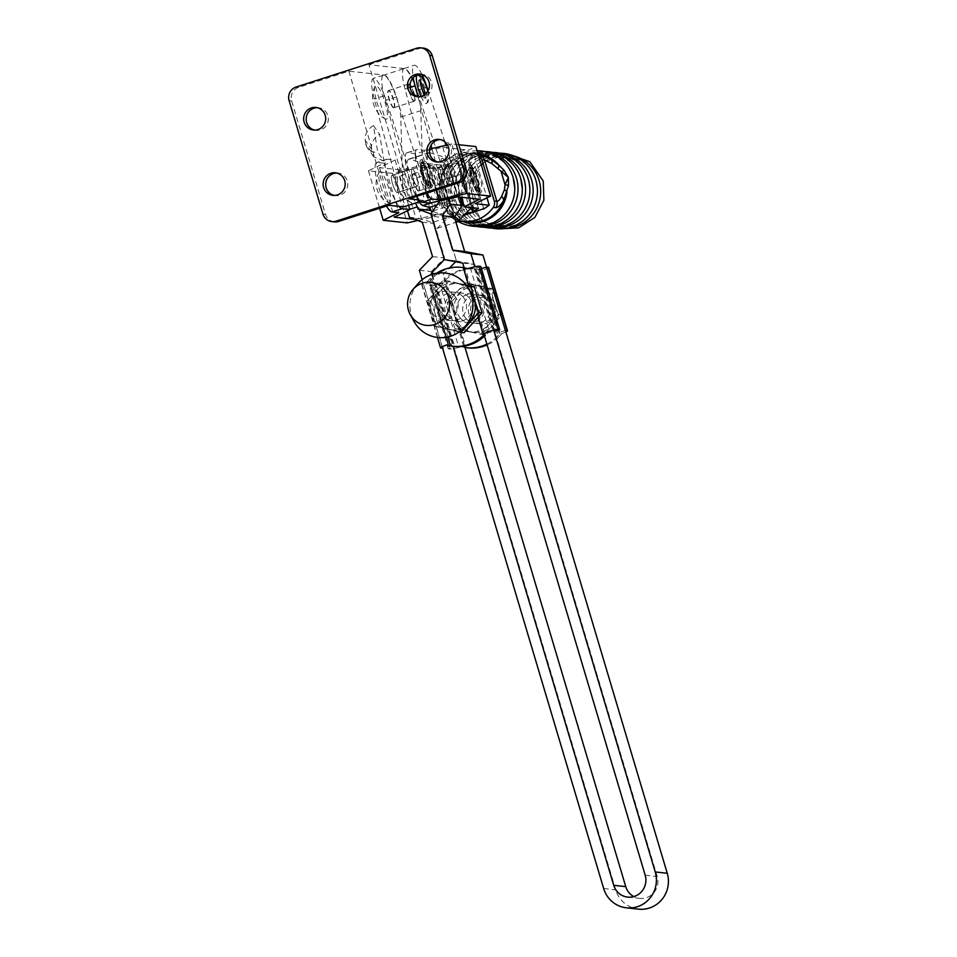 <?xml version="1.0" encoding="UTF-8"?>
<svg xmlns="http://www.w3.org/2000/svg" width="957" height="957" viewBox="0 0 957 957"><rect width="100%" height="100%" fill="white"/><g stroke="black" fill="none" stroke-linecap="round" stroke-linejoin="round"><path stroke-width="0.72" stroke-dasharray="4.79 3.59" d="M393.626 107.794A9.008 1.986 72.2 0 0 393.817 107.782A9.008 1.986 72.2 0 0 393.076 99.014A9.008 1.986 72.2 0 0 388.494 90.604A9.008 1.986 72.2 0 0 388.303 90.628A9.008 1.986 72.2 0 0 389.044 99.384A9.008 1.986 72.2 0 0 393.626 107.794M409.249 83.929A9.008 1.986 -107.8 0 1 413.831 92.339A9.008 1.986 -107.8 0 1 414.572 101.107A9.008 1.986 -107.8 0 1 414.369 101.119A9.008 1.986 -107.8 0 1 409.787 92.709A9.008 1.986 -107.8 0 1 409.046 83.953A9.008 1.986 -107.8 0 1 409.249 83.929M418.424 191.017A9.008 1.986 72.2 0 0 418.628 190.993A9.008 1.986 72.2 0 0 417.886 182.225A9.008 1.986 72.2 0 0 413.304 173.815A9.008 1.986 72.2 0 0 413.101 173.839A9.008 1.986 72.2 0 0 413.843 182.608A9.008 1.986 72.2 0 0 418.424 191.017M434.059 167.14A9.008 1.986 -107.8 0 1 438.641 175.55A9.008 1.986 -107.8 0 1 439.383 184.318A9.008 1.986 -107.8 0 1 439.179 184.342A9.008 1.986 -107.8 0 1 434.598 175.932A9.008 1.986 -107.8 0 1 433.856 167.164A9.008 1.986 -107.8 0 1 434.059 167.14M449.228 181.124A9.032 1.986 72.2 0 0 449.371 181.124A9.032 1.986 72.2 0 0 448.725 172.439A9.032 1.986 72.2 0 0 444.096 163.886A9.032 1.986 72.2 0 0 443.845 163.934A9.032 1.986 72.2 0 0 444.67 172.81A9.032 1.986 72.2 0 0 449.228 181.124M442.409 158.264A14.941 3.29 -107.8 0 1 449.946 172.009A14.941 3.29 -107.8 0 1 451.321 186.699A14.941 3.29 -107.8 0 1 450.914 186.759A14.941 3.29 -107.8 0 1 443.258 172.619A14.941 3.29 -107.8 0 1 442.17 158.264A14.941 3.29 -107.8 0 1 442.409 158.264M410.027 186.101A17.657 3.888 -107.8 0 1 410.242 202.286A17.657 3.888 -107.8 0 1 401.617 185.191A17.657 3.888 -107.8 0 1 399.703 169.556A17.657 3.888 -107.8 0 1 410.027 186.101M425.087 94.384A9.032 1.986 -107.8 0 1 424.573 97.901A9.032 1.986 -107.8 0 1 424.418 97.913A9.032 1.986 -107.8 0 1 419.872 89.599A9.032 1.986 -107.8 0 1 419.034 80.711A9.032 1.986 -107.8 0 1 419.286 80.675A9.032 1.986 -107.8 0 1 420.075 81.166M421.032 96.382A14.941 3.29 72.2 0 0 426.104 103.547A14.941 3.29 72.2 0 0 426.511 103.476A14.941 3.29 72.2 0 0 425.135 88.786A14.941 3.29 72.2 0 0 417.611 75.041M376.807 101.98A17.657 3.888 72.2 0 0 385.432 119.075A17.657 3.888 72.2 0 0 385.216 102.889A17.657 3.888 72.2 0 0 374.905 86.345A17.657 3.888 72.2 0 0 376.807 101.98M429.274 207.382A45.96 10.108 72.2 0 0 422.001 176.076L396.186 97.028A25.229 5.551 72.2 0 0 383.877 75.136A25.229 5.551 72.2 0 0 383.326 75.184A25.229 5.551 72.2 0 0 384.247 95.724L405.409 174.27A45.96 10.108 72.2 0 0 415.553 203.04M407.491 210.731L407.299 210.097A45.96 10.108 -107.8 0 1 395.373 177.5L374.211 98.954A25.229 5.551 -107.8 0 1 373.29 78.414A25.229 5.551 -107.8 0 1 373.84 78.366A25.229 5.551 -107.8 0 1 386.138 100.258L411.953 179.306A45.96 10.108 -107.8 0 1 419.322 211.401L421.463 218.627L434.311 223.543L444.562 257.923L431.392 271.585L615.698 889.854A27.753 26.952 -83.8 0 0 638.475 909.15M460.03 197.082A45.96 10.108 72.2 0 0 452.793 166.159L445.974 145.285M444.838 141.815L428.15 90.7M421.977 74.586A25.229 5.551 72.2 0 0 414.13 65.279A25.229 5.551 72.2 0 0 413.221 77.673M417.934 96.561L431.045 145.201M431.93 148.491L436.201 164.365A45.96 10.108 72.2 0 0 448.139 196.963L448.689 198.841M438.39 201.185L438.091 200.192A45.96 10.108 -107.8 0 1 426.164 167.595L405.002 89.049A25.229 5.551 -107.8 0 1 404.081 68.509A25.229 5.551 -107.8 0 1 416.941 90.341L442.756 169.401A45.96 10.108 -107.8 0 1 450.113 201.496L450.759 203.662L442.84 215.253L430.817 213.937L442.84 215.253L432.6 211.33M438.737 202.346L450.759 203.662M455.616 261.751L456.441 260.89L444.431 259.586L456.441 260.89L474.744 264.431L657.208 876.492A16.939 16.448 96.2 0 1 633.761 896.565M434.705 273.618L443.27 274.551L449.658 267.924M431.631 274.503L453.032 346.278M464.6 346.087L443.27 274.551M409.452 217.323L421.463 218.627M422.288 222.227L434.311 223.543M432.54 256.62L444.562 257.923M419.369 270.281L431.392 271.585M442.158 346.745L422.181 279.707M409.787 209.296L407.299 210.097M429.358 208.171L419.322 211.401M484.493 336.134L464.097 267.709M493.752 330.273L474.828 266.8M438.091 200.192L448.139 196.963M442.84 215.253L456.441 260.89L442.84 215.253M450.113 201.496L460.15 198.266M486.527 267.039L505.452 330.512M462.721 263.115L474.744 264.431M492.436 299.972A14.295 13.877 -83.8 0 0 469.839 303.297A14.295 13.877 -83.8 0 0 480.665 323.897A14.295 13.877 -83.8 0 0 492.436 299.972M466.322 318.801A14.295 13.877 96.2 0 1 478.105 294.864A14.295 13.877 96.2 0 1 488.931 315.463A14.295 13.877 96.2 0 1 466.322 318.801M473.691 318.226A12.489 12.13 96.2 0 1 474.445 300.582A12.489 12.13 96.2 0 1 491.575 301.24A12.489 12.13 96.2 0 1 490.833 318.884A12.489 12.13 96.2 0 1 473.691 318.226M460.389 318.155A14.295 13.877 96.2 0 1 472.16 294.218A14.295 13.877 96.2 0 1 482.998 314.817A14.295 13.877 96.2 0 1 460.389 318.155M468.834 297.4A14.295 13.877 -83.8 0 0 446.225 300.737A14.295 13.877 -83.8 0 0 457.051 321.337A14.295 13.877 -83.8 0 0 468.834 297.4M462.889 296.754A14.295 13.877 -83.8 0 0 440.28 300.091A14.295 13.877 -83.8 0 0 451.118 320.691A14.295 13.877 -83.8 0 0 462.889 296.754M454.491 295.845A14.295 13.877 -83.8 0 0 431.882 299.17A14.295 13.877 -83.8 0 0 442.72 319.77A14.295 13.877 -83.8 0 0 454.491 295.845M418.101 283.607A32.442 31.497 -83.8 0 0 413.998 321.385M467.662 268.63L465.162 267.876L485.283 335.369L488.572 332.318L493.31 331.959L499.733 329.89M467.889 347.893A39.799 38.639 96.2 0 1 465.844 347.618L461.477 346.649A12.979 1.232 -16.6 0 1 450.077 349.054L431.152 285.569A12.979 1.232 163.4 0 0 442.553 283.176L445.663 279.923A39.799 38.639 96.2 0 1 476.562 269.049A39.799 38.639 96.2 0 1 478.608 269.324L482.699 270.257A12.979 1.232 163.4 0 0 488.572 267.386M486.862 344.101A39.799 38.639 -83.8 0 0 497.305 336.673L477.184 269.18A39.799 38.639 -83.8 0 0 474.911 268.869A39.799 38.639 -83.8 0 0 443.857 279.911L463.978 347.403A39.799 38.639 -83.8 0 0 465.042 347.57M463.978 347.403L461.477 346.649M493.968 289.122L481.67 286.215A23.435 22.753 96.2 0 1 498.322 302.077L493.968 289.122L490.678 288.763L494.027 301.611A23.435 22.753 -83.8 0 0 484.386 288.703L493.094 317.915A23.435 22.753 96.2 0 1 488.919 324.471L498.37 314.566L501.659 314.925L493.214 324.937A23.435 22.753 96.2 0 1 471.454 331.935L483.752 334.83L493.214 324.937A23.435 22.753 96.2 0 0 498.322 302.077L501.659 314.925M498.37 314.566L494.027 301.611A23.435 22.753 96.2 0 1 493.094 317.915L498.788 337.02A39.799 38.639 96.2 0 1 487.113 344.927M490.678 288.763L465.066 282.853L447.158 302.759L454.85 328.562L471.454 331.935A23.435 22.753 96.2 0 1 454.802 316.073L458.152 328.921M454.85 328.562L483.752 334.83M480.462 334.472L488.919 324.471A23.435 22.753 -83.8 0 1 467.16 331.469A23.435 22.753 96.2 0 1 460.15 328.514L451.441 299.302A23.435 22.753 -83.8 0 0 450.508 315.607A23.435 22.753 -83.8 0 0 460.15 328.514L465.844 347.618M481.67 286.215L468.368 283.212L450.46 303.118L454.802 316.073A23.435 22.753 96.2 0 1 459.91 293.225A23.435 22.753 96.2 0 1 481.67 286.215M465.066 282.853L468.368 283.212M447.158 302.759L450.46 303.118M478.608 269.324L484.386 288.703A23.435 22.753 -83.8 0 0 477.376 285.748A23.435 22.753 -83.8 0 0 455.616 292.758A23.435 22.753 -83.8 0 0 451.441 299.302L445.663 279.923M498.788 337.02L501.612 333.742L499.626 333.514L497.305 336.673M505.894 332.007A12.979 1.232 -16.6 0 1 501.612 333.742M442.553 283.176L440.555 282.961L443.857 279.911M477.184 269.18L482.699 270.257M440.555 282.961L439.622 283.093L458.547 346.578L459.48 346.434M499.626 333.514L480.701 270.041M458.547 346.578L454.754 346.793L448.331 348.862L450.077 349.054M431.152 285.569L429.406 285.377L435.83 283.32L439.622 283.093M448.331 348.862L429.406 285.377M505.368 330.512L498.932 332.569L499.805 333.299M480.881 269.826L480.019 269.096L481.467 268.63M435.83 283.32L454.754 346.793M498.932 332.569L480.019 269.096M478.165 317.557L469.062 287.04A23.435 22.753 96.2 0 1 478.703 299.948A23.435 22.753 96.2 0 1 477.77 316.253A23.435 22.753 96.2 0 1 473.595 322.796A23.435 22.753 96.2 0 1 451.848 329.806A23.435 22.753 96.2 0 1 444.838 326.851A23.435 22.753 96.2 0 1 435.196 313.944L438.545 326.792L464.145 332.701M454.216 346.41A39.799 38.639 96.2 0 1 451.955 346.099L431.834 278.607A39.799 38.639 96.2 0 1 462.901 267.565M446.44 345.022L451.955 346.099M436.631 273.235A39.799 38.639 -83.8 0 0 430.351 278.26L427.516 281.537A12.979 1.232 163.4 0 0 421.63 284.408A12.979 1.232 163.4 0 0 422.025 284.576L423.772 284.767L442.696 348.252L449.12 346.183L448.259 345.453L429.514 281.753L427.516 281.537M430.351 278.26L436.129 297.639A23.435 22.753 96.2 0 1 440.304 291.084L430.853 300.988L435.196 313.944A23.435 22.753 96.2 0 1 436.129 297.639L447.852 336.96M431.834 278.607L429.514 281.753M469.648 268.845L470.593 268.702L489.517 332.187M480.809 266.417L474.385 268.486L470.593 268.702M448.247 345.429L429.322 281.956L430.195 282.698L423.772 284.767M474.385 268.486L493.31 331.959M449.12 346.183L430.195 282.698M466.191 285.042L448.761 281.083L440.304 291.084A23.435 22.753 96.2 0 1 462.064 284.085A23.435 22.753 96.2 0 1 469.062 287.04L468.643 285.629M466.633 285.641L445.46 280.724L427.552 300.63L430.901 313.477A23.435 22.753 -83.8 0 0 447.553 329.34L459.145 331.959M469.791 290.952A23.435 22.753 -83.8 0 0 457.769 283.619A23.435 22.753 -83.8 0 0 436.009 290.617A23.435 22.753 -83.8 0 0 430.901 313.477L435.244 326.433L447.553 329.34A23.435 22.753 -83.8 0 0 466.059 325.32M427.552 300.63L430.853 300.988M435.244 326.433L438.545 326.792M445.46 280.724L448.761 281.083M535.872 180.287A36.761 35.696 -83.8 0 0 491.276 156.206A36.761 35.696 -83.8 0 0 467.59 202.262A36.761 35.696 -83.8 0 0 502.832 227.993A36.761 35.696 -83.8 0 0 536.446 199.618C530.202 218.722 517.881 227.91 499.482 227.18C483.763 223.615 474.217 215.409 470.844 202.561A36.761 35.696 -83.8 0 0 505.882 228.364M506.205 155.13A36.761 35.696 -83.8 0 0 462.721 182.464C468.966 163.36 481.287 154.173 499.686 154.902C515.368 158.431 524.914 166.638 528.324 179.521A36.761 35.696 -83.8 0 0 483.716 155.381A36.761 35.696 -83.8 0 0 460.042 201.437A36.761 35.696 -83.8 0 0 495.271 227.18A36.761 35.696 -83.8 0 0 528.898 198.805C522.654 217.909 510.332 227.084 491.922 226.354C476.203 222.79 466.669 214.583 463.296 201.748L461.741 191.496A36.761 35.696 -83.8 0 0 463.308 201.795A36.761 35.696 -83.8 0 0 498.334 227.539M520.764 178.648A36.761 35.696 -83.8 0 0 476.167 154.567A36.761 35.696 -83.8 0 0 452.482 200.611A36.761 35.696 -83.8 0 0 487.723 226.354A36.761 35.696 -83.8 0 0 521.338 197.979C515.093 217.083 502.772 226.271 484.374 225.529C468.655 221.976 459.109 213.77 455.735 200.922L454.18 190.682A36.761 35.696 -83.8 0 0 455.747 200.97A36.761 35.696 -83.8 0 0 490.774 226.713M513.203 177.823A36.761 35.696 -83.8 0 0 468.607 153.742A36.761 35.696 -83.8 0 0 444.921 199.798A36.761 35.696 -83.8 0 0 480.163 225.541A36.761 35.696 -83.8 0 0 513.789 197.154C507.545 216.258 495.212 225.445 476.813 224.716C461.095 221.151 451.56 212.944 448.187 200.109A36.761 35.696 -83.8 0 0 483.225 225.9M441.225 180.706A9.008 1.986 -107.8 0 1 445.806 189.115A9.008 1.986 -107.8 0 1 446.548 197.884A9.008 1.986 -107.8 0 1 446.345 197.896A9.008 1.986 -107.8 0 1 441.763 189.486A9.008 1.986 -107.8 0 1 441.021 180.717A9.008 1.986 -107.8 0 1 441.225 180.706A9.008 1.986 -107.8 0 1 445.806 189.115A9.008 1.986 -107.8 0 1 446.548 197.884A9.008 1.986 -107.8 0 1 446.345 197.896A9.008 1.986 -107.8 0 1 441.763 189.486A9.008 1.986 -107.8 0 1 441.021 180.717A9.008 1.986 -107.8 0 1 441.225 180.706M461.31 174.246A9.008 1.986 -107.8 0 1 465.892 182.655A9.008 1.986 -107.8 0 1 466.633 191.412A9.008 1.986 -107.8 0 1 466.43 191.436A9.008 1.986 -107.8 0 1 461.848 183.026A9.008 1.986 -107.8 0 1 461.107 174.258A9.008 1.986 -107.8 0 1 461.31 174.246A9.008 1.986 72.2 0 0 461.107 174.258A9.008 1.986 72.2 0 0 461.848 183.026A9.008 1.986 72.2 0 0 466.43 191.436A9.008 1.986 72.2 0 0 466.633 191.412A9.008 1.986 72.2 0 0 465.892 182.655A9.008 1.986 72.2 0 0 461.31 174.246M392.119 175.37A9.008 1.986 -107.8 0 1 396.7 183.78A9.008 1.986 -107.8 0 1 397.442 192.536A9.008 1.986 -107.8 0 1 397.239 192.56A9.008 1.986 -107.8 0 1 392.657 184.151A9.008 1.986 -107.8 0 1 391.915 175.382A9.008 1.986 -107.8 0 1 392.119 175.37A9.008 1.986 -107.8 0 1 396.7 183.78A9.008 1.986 -107.8 0 1 397.442 192.536A9.008 1.986 -107.8 0 1 397.239 192.56A9.008 1.986 -107.8 0 1 392.657 184.151A9.008 1.986 -107.8 0 1 391.915 175.382A9.008 1.986 -107.8 0 1 392.119 175.37M412.204 168.91A9.008 1.986 -107.8 0 1 416.785 177.32A9.008 1.986 -107.8 0 1 417.527 186.077A9.008 1.986 -107.8 0 1 417.324 186.101A9.008 1.986 -107.8 0 1 412.742 177.691A9.008 1.986 -107.8 0 1 412 168.922A9.008 1.986 -107.8 0 1 412.204 168.91A9.008 1.986 -107.8 0 1 416.785 177.32A9.008 1.986 -107.8 0 1 417.527 186.077A9.008 1.986 -107.8 0 1 417.324 186.101A9.008 1.986 -107.8 0 1 412.742 177.691A9.008 1.986 -107.8 0 1 412 168.922A9.008 1.986 -107.8 0 1 412.204 168.91M380.778 186.771A16.221 3.565 72.2 0 0 388.877 202.561A16.221 3.565 72.2 0 0 388.506 187.62A16.221 3.565 72.2 0 0 379.116 172.236A16.221 3.565 72.2 0 0 380.778 186.771M478.165 191.424A12.62 2.775 -107.8 0 1 471.753 179.653A12.62 2.775 -107.8 0 1 470.712 167.379A12.62 2.775 -107.8 0 1 471 167.355A12.62 2.775 -107.8 0 1 477.411 179.126A12.62 2.775 -107.8 0 1 478.44 191.4A12.62 2.775 -107.8 0 1 478.165 191.424M472.016 170.801A9.008 1.986 -107.8 0 1 476.598 179.21A9.008 1.986 -107.8 0 1 477.34 187.967A9.008 1.986 -107.8 0 1 477.148 187.991A9.008 1.986 -107.8 0 1 472.567 179.581A9.008 1.986 -107.8 0 1 471.825 170.813A9.008 1.986 -107.8 0 1 472.016 170.801M470.33 165.118A14.953 3.29 -107.8 0 1 477.938 179.079A14.953 3.29 -107.8 0 1 479.158 193.637A14.953 3.29 -107.8 0 1 478.835 193.661A14.953 3.29 -107.8 0 1 471.227 179.701A14.953 3.29 -107.8 0 1 469.995 165.154A14.953 3.29 -107.8 0 1 470.33 165.118M470.688 168.779A11.352 2.5 -107.8 0 1 476.454 179.378A11.352 2.5 -107.8 0 1 477.387 190.419A11.352 2.5 -107.8 0 1 477.136 190.443A11.352 2.5 -107.8 0 1 471.37 179.844A11.352 2.5 -107.8 0 1 470.437 168.803A11.352 2.5 -107.8 0 1 470.688 168.779M437.612 192.955A16.221 3.565 -107.8 0 1 437.983 207.896A16.221 3.565 -107.8 0 1 429.884 192.106A16.221 3.565 -107.8 0 1 428.222 177.571A16.221 3.565 -107.8 0 1 437.612 192.955M398.973 206.389A25.959 5.706 -107.8 0 1 388.494 183.289A25.959 5.706 -107.8 0 1 386.736 159.257A25.959 5.706 -107.8 0 1 387.298 159.209L395.109 160.058L379.522 167.654L401.557 170.047L429.155 163.755L443.605 165.322L458.977 162.678L469.026 159.448L483.441 208.925M463.762 215.397L448.941 165.908L434.263 168.635L420.099 167.092L392.502 173.384L368.457 170.777L384.044 163.169L377.261 162.439A25.959 5.706 72.2 0 0 376.687 162.487A25.959 5.706 72.2 0 0 378.458 186.519A25.959 5.706 72.2 0 0 386.496 206.042M499.877 153.192A37.849 37.849 0 0 0 462.721 182.464L462.721 182.464A36.761 35.696 -83.8 0 0 461.741 191.496A37.849 37.849 0 0 0 486.635 226.606M498.645 154.304A36.761 35.696 -83.8 0 0 455.173 181.639L455.173 181.639A36.761 35.696 -83.8 0 0 454.18 190.682A37.849 37.849 0 0 0 479.086 225.78M491.097 153.479A36.761 35.696 -83.8 0 0 447.613 180.825L447.613 180.825A36.761 35.696 -83.8 0 0 446.632 189.857L446.632 189.857A36.761 35.696 -83.8 0 0 448.199 200.145L446.632 189.857A37.849 37.849 0 0 0 470.306 224.5M455.077 219.703L457.649 219.978C458.858 220.277 457.709 219.177 454.18 216.665L447.673 210.971L443.916 206.341L440.639 199.212L439.335 190.957L439.789 184.51L441.895 175.454C443.211 170.585 443.27 168.001 442.062 167.714L439.49 167.439A7.213 6.998 -83.8 0 0 438.45 173.803L450.759 215.062A7.213 6.998 -83.8 0 0 455.077 219.703A34.249 33.244 -83.8 0 0 458.403 220.72M477.962 153.682A34.823 33.806 -83.8 0 0 439.789 184.51A7.213 3.637 -168.3 0 0 441.117 186.579L440.639 199.212L451.548 212.358C453.714 214.571 454.312 215.564 453.331 215.349L450.759 215.062M428.03 185.108A11.352 2.5 72.2 0 0 428.281 185.084A11.352 2.5 72.2 0 0 427.348 174.03A11.352 2.5 72.2 0 0 421.582 163.444A11.352 2.5 72.2 0 0 421.331 163.468A11.352 2.5 72.2 0 0 422.264 174.509A11.352 2.5 72.2 0 0 428.03 185.108M429.059 186.089A12.62 2.775 -107.8 0 1 422.647 174.318A12.62 2.775 -107.8 0 1 421.606 162.044A12.62 2.775 -107.8 0 1 421.893 162.02A12.62 2.775 -107.8 0 1 428.305 173.791A12.62 2.775 -107.8 0 1 429.334 186.065A12.62 2.775 -107.8 0 1 429.059 186.089M422.91 165.453A9.008 1.986 -107.8 0 1 427.492 173.863A9.008 1.986 -107.8 0 1 428.234 182.631A9.008 1.986 -107.8 0 1 428.042 182.655A9.008 1.986 -107.8 0 1 423.461 174.246A9.008 1.986 -107.8 0 1 422.719 165.477A9.008 1.986 -107.8 0 1 422.91 165.453M421.224 159.783A14.953 3.29 -107.8 0 1 428.832 173.743A14.953 3.29 -107.8 0 1 430.052 188.302A14.953 3.29 -107.8 0 1 429.729 188.326A14.953 3.29 -107.8 0 1 422.121 174.365A14.953 3.29 -107.8 0 1 420.889 159.819A14.953 3.29 -107.8 0 1 421.224 159.783M483.716 208.746L469.026 159.448M473.739 212.191L458.977 162.678L473.739 212.191M478.524 155.548A7.213 6.998 -83.8 0 0 477.651 155.154A34.249 33.244 -83.8 0 0 470.066 153.383A34.249 33.244 -83.8 0 0 439.49 167.439M448.941 165.908L458.977 162.678L457.948 162.558L471.43 207.789L457.948 162.558L463.69 158.862L478.452 208.375M451.548 212.358A7.213 5.945 132.3 0 0 453.235 215.983L452.326 215.217C457.267 219.141 462.829 221.462 469.014 222.168A34.249 33.244 -83.8 0 1 454.18 216.665A7.213 5.945 132.3 0 1 453.235 215.983L455.52 217.957L453.331 215.349A7.213 6.998 -83.8 0 0 457.649 219.978M447.505 207.992A7.213 4.606 131.3 0 0 447.673 210.971A34.823 33.806 -83.8 0 0 463.595 221.581M438.45 173.803L441.033 174.078C441.99 174.246 442.266 176.148 441.847 179.82L441.117 186.579M453.331 215.349L441.033 174.078L453.809 215.098M441.847 179.82A7.213 5.18 -171.8 0 1 441.249 177.093L441.249 177.093A7.213 5.18 -171.8 0 1 441.895 175.454A34.249 33.244 -83.8 0 1 476.419 154.077C458.271 153.539 446.333 162.283 440.603 180.299L441.823 174.892M443.916 206.341A7.213 2.584 148.6 0 1 444.897 204.068L441.177 191.615A7.213 1.304 177.4 0 1 439.335 190.957M463.702 215.421L449.024 218.148L434.861 216.605L417.766 220.505M414.919 219.416L443.916 213.267L458.367 214.846L465.76 213.423M395.109 160.058L408.591 205.288M448.594 165.872L463.355 215.385M384.044 163.169L398.806 212.693M379.522 167.654L394.284 217.167M401.557 170.047L416.319 219.56M429.155 163.755L443.916 213.267M443.605 165.322L458.367 214.846M434.263 168.635L449.024 218.148M420.099 167.092L434.861 216.605M392.502 173.384L407.263 222.897M368.457 170.777L379.63 208.243M416.63 196.341A25.959 5.706 72.2 0 1 406.725 169.76A25.959 5.706 72.2 0 1 406.821 152.797A25.959 5.706 72.2 0 1 407.383 152.749L415.194 153.587L442.792 147.294L464.815 149.687L479.577 199.212M464.815 149.687L449.24 157.295L461.13 197.202M442.792 147.294L457.554 196.819M415.194 153.587L429.956 203.111M426.666 193.111A25.959 5.706 -107.8 0 1 416.774 166.53A25.959 5.706 -107.8 0 1 416.857 149.567A25.959 5.706 -107.8 0 1 417.431 149.507L424.202 150.249L436.081 190.084M458.81 144.722L451.812 143.957L462.745 180.634M451.812 143.957L447.469 144.95M429.657 149.005L424.202 150.249M468.679 159.4L474.433 155.704L460.269 154.173L475.031 203.685M460.269 154.173L475.844 146.565M474.433 155.704L486.993 197.848M449.24 157.295L463.69 158.862M418.759 190.91A9.008 1.986 -107.8 0 1 414.178 182.5A9.008 1.986 -107.8 0 1 413.436 173.731A9.008 1.986 -107.8 0 1 413.639 173.707A9.008 1.986 -107.8 0 1 418.221 182.117A9.008 1.986 -107.8 0 1 418.963 190.886A9.008 1.986 -107.8 0 1 418.759 190.91M433.724 167.248A9.008 1.986 72.2 0 0 433.521 167.272A9.008 1.986 72.2 0 0 434.263 176.04A9.008 1.986 72.2 0 0 438.844 184.45A9.008 1.986 72.2 0 0 439.048 184.426A9.008 1.986 72.2 0 0 438.306 175.657A9.008 1.986 72.2 0 0 433.724 167.248M419.154 201.891A24.332 5.347 -107.8 0 1 409.022 176.602A24.332 5.347 -107.8 0 1 408.747 159.149A24.332 5.347 -107.8 0 1 409.584 159.161L437.54 167.487A24.332 5.347 -107.8 0 1 449.383 189.438A24.332 5.347 -107.8 0 1 452.123 213.471L437.217 228.28A5.407 1.184 -107.8 0 1 437.11 228.352A5.407 1.184 -107.8 0 1 436.918 228.34A5.407 1.184 -107.8 0 1 433.868 222L431.284 211.521A3.601 0.79 72.2 0 0 431.069 210.743M454.396 217.072A5.407 1.184 -107.8 0 1 453.953 215.528L451.369 205.049A3.601 0.79 72.2 0 0 449.443 200.946L442.995 199.02A24.332 5.347 -107.8 0 1 442.9 198.996A24.332 5.347 -107.8 0 1 430.65 175.753A24.332 5.347 -107.8 0 1 428.832 152.689A24.332 5.347 -107.8 0 1 429.669 152.701L457.625 161.027A24.332 5.347 -107.8 0 1 469.468 182.978A24.332 5.347 -107.8 0 1 472.208 207.011L471.574 207.633M431.128 202.836L442.995 199.02M432.815 211.03L451.369 205.049M436.954 204.965L449.443 200.946M431.284 211.521L432.265 211.198M393.961 107.686A9.008 1.986 -107.8 0 1 389.379 99.277A9.008 1.986 -107.8 0 1 388.638 90.52A9.008 1.986 -107.8 0 1 388.829 90.496A9.008 1.986 -107.8 0 1 393.411 98.906A9.008 1.986 -107.8 0 1 394.152 107.674A9.008 1.986 -107.8 0 1 393.961 107.686M414.034 101.227A9.008 1.986 -107.8 0 1 409.452 92.817A9.008 1.986 -107.8 0 1 408.723 84.06A9.008 1.986 -107.8 0 1 408.914 84.037A9.008 1.986 -107.8 0 1 413.496 92.446A9.008 1.986 -107.8 0 1 414.237 101.215A9.008 1.986 -107.8 0 1 414.034 101.227M418.52 96.717A11.352 11.029 -83.8 0 0 432.002 84.515A11.352 11.029 -83.8 0 0 420.96 74.299M437.995 162.044A11.352 11.029 -83.8 0 0 451.477 149.854A11.352 11.029 -83.8 0 0 440.435 139.626M317.186 107.674A11.352 11.029 96.2 0 1 320.487 129.865A11.352 11.029 96.2 0 1 314.745 130.104M336.661 173.014A11.352 11.029 96.2 0 1 339.962 195.192A11.352 11.029 96.2 0 1 334.232 195.431M334.376 221.88A10.814 10.503 96.2 0 1 325.5 214.356L291.67 100.88A10.814 10.503 96.2 0 1 298.632 87.338L348.85 71.177L384.212 75.029L404.297 68.557A25.229 5.551 -107.8 0 1 414.429 84.407A25.229 5.551 -107.8 0 1 420.817 110.665L423.676 200.432L419.058 199.929M404.297 68.557L368.935 64.717L408.914 198.829M423.676 200.432L420.53 201.449M368.935 64.717L419.142 48.568A10.814 10.503 -83.8 0 1 423.389 48.125M384.212 75.029A25.229 5.551 -107.8 0 1 394.356 90.867A25.229 5.551 -107.8 0 1 400.744 117.125L403.591 206.891M348.85 71.177L388.829 205.288M373.445 125.618L379.618 134.279L383.996 161.003L377.776 152.283L373.445 125.618A14.415 11.58 -35.5 0 0 365.263 140.32L371.46 149.005L372.07 152.737L365.873 144.04L365.263 140.32M365.873 144.04A14.415 11.58 -35.5 0 0 367.524 148.108A14.415 11.58 -35.5 0 0 377.776 152.283M371.46 149.005C370.945 143.036 373.673 138.119 379.618 134.279M383.996 161.003L373.732 156.816L372.07 152.737M384.247 95.724L374.211 98.954M645.185 875.188L657.208 876.492M603.676 888.539L615.698 889.854M396.186 97.028L386.138 100.258M405.409 174.27L395.373 177.5M422.001 176.076L411.953 179.306M405.002 89.049L410.122 87.398M426.164 167.595L436.201 164.365M442.756 169.401L452.793 166.159M416.941 90.341L426.978 87.111M422.025 284.576L440.938 348.061M477.806 190.228A11.352 2.5 -107.8 0 1 472.04 179.629A11.352 2.5 -107.8 0 1 471.107 168.588A11.352 2.5 -107.8 0 1 471.358 168.564A11.352 2.5 -107.8 0 1 477.124 179.162A11.352 2.5 -107.8 0 1 478.057 190.204A11.352 2.5 -107.8 0 1 477.806 190.228M513.753 155.943A36.761 35.696 -83.8 0 0 470.282 183.289A36.761 35.696 -83.8 0 0 469.301 192.321A36.761 35.696 -83.8 0 0 470.856 202.609L469.301 192.321L470.868 202.669L481.538 219.727L499.458 228.89M422.252 163.228A11.352 2.5 -107.8 0 1 428.018 173.815A11.352 2.5 -107.8 0 1 428.951 184.868A11.352 2.5 -107.8 0 1 428.7 184.892A11.352 2.5 -107.8 0 1 422.934 174.294A11.352 2.5 -107.8 0 1 422.001 163.252A11.352 2.5 -107.8 0 1 422.252 163.228M478.153 154.316A34.249 33.244 -83.8 0 0 476.419 154.077L470.066 153.383M477.651 155.154L478.428 155.249M441.033 174.078A7.213 6.998 96.2 0 1 442.062 167.714M387.298 159.209L377.261 162.439M407.383 152.749L417.431 149.507M433.868 222L453.953 215.528M409.584 159.161L429.669 152.701M437.54 167.487L457.625 161.027M452.123 213.471L472.208 207.011M437.217 228.28L457.302 221.809M296.06 87.051L298.632 87.338M416.57 48.281L419.142 48.568M400.744 117.125L420.817 110.665M322.928 214.081L325.5 214.356M289.098 100.605L291.67 100.88M393.817 107.782L414.572 101.107M418.628 190.993L439.383 184.318M449.371 181.124L450.879 181.375C450.233 183.218 443.342 164.209 444.921 162.846L443.845 163.934M451.321 186.699L453.75 181.674L451.692 170.992C450.125 164.437 447.314 160.19 443.235 158.228L442.17 158.264M399.703 169.556A25.241 25.241 0 0 0 410.242 202.286M424.573 97.901L426.068 98.164L424.118 95.054M426.511 103.476L428.054 102.136L428.939 98.463L427.863 91.202M374.905 86.345A25.241 25.241 0 0 0 385.432 119.075M383.326 75.184L373.29 78.414M627.625 897.092L639.647 898.396M404.081 68.509L414.13 65.279M413.101 173.839L433.856 167.164M388.303 90.628L409.046 83.953M483.752 295.486L478.105 294.864M472.16 294.218L460.138 292.914M454.204 292.268L445.806 291.359M476.562 269.049L474.911 268.869M499.817 333.323L480.893 269.85M437.445 337.45L421.63 284.408M451.118 320.691L442.72 319.77M469.074 322.641L457.051 321.337M480.665 323.897L475.019 323.287M507.593 154.053L483.787 162.092L470.282 183.289C476.526 164.185 488.848 154.998 507.246 155.728C522.929 159.257 532.475 167.463 535.872 180.335L537.427 190.587M492.317 152.378A37.849 37.849 0 0 0 455.173 181.639C461.418 162.534 473.739 153.347 492.137 154.089C507.82 157.618 517.366 165.824 520.764 178.696M484.768 151.553A37.849 37.849 0 0 0 447.613 180.825C453.857 161.721 466.179 152.534 484.577 153.264C500.26 156.792 509.806 164.999 513.215 177.87M529.879 189.761L528.324 179.521M446.548 197.884L466.633 191.412L446.548 197.884M397.442 192.536L417.527 186.077L397.442 192.536M379.116 172.236A21.162 21.162 0 0 0 388.877 202.561M478.44 191.4C481.79 196.041 477.806 169.939 471.239 167.331L470.712 167.379M477.387 190.419L478.069 190.204C476.993 194.905 467.59 163.611 471.107 168.576L470.437 168.803M477.34 187.967L479.134 188.146C478.644 190.323 471.55 170.908 473.177 169.616L471.825 170.813M479.158 193.637C481.55 193.745 482.34 190.479 481.503 183.816C478.919 172.631 474.696 164.341 471.49 164.999L469.995 165.154M428.222 177.571A21.162 21.162 0 0 0 437.983 207.896M477.088 150.727A37.849 37.849 0 0 0 457.853 221.27M421.331 163.468L422.001 163.252C418.484 158.276 427.887 189.57 428.951 184.857L428.281 185.084M429.334 186.065C432.684 190.706 428.7 164.604 422.133 161.996L421.606 162.044M428.234 182.631L430.028 182.811C429.537 184.988 422.444 165.573 424.071 164.281L422.719 165.477M430.052 188.302C432.444 188.409 433.234 185.144 432.397 178.48C429.813 167.296 425.59 158.994 422.384 159.663L420.889 159.819M386.736 159.257L376.687 162.487M406.821 152.797L416.857 149.567M391.915 175.382L412 168.922L391.915 175.382M441.021 180.717L461.107 174.258L441.021 180.717M433.521 167.272L413.436 173.731M408.747 159.149L428.832 152.689M437.11 228.352L455.939 222.287M439.048 184.426L418.963 190.886M408.723 84.06L388.638 90.52M417.228 96.657L419.8 96.932M436.703 161.984L439.275 162.259M313.453 130.032L316.025 130.319M332.928 195.372L335.5 195.647M373.732 156.816L367.524 148.108M335.381 172.798L337.965 173.073M315.906 107.459L318.478 107.746M439.155 139.411L441.727 139.686M419.68 74.072L422.252 74.359M414.237 101.215L394.152 107.674"/><path stroke-width="1.44" d="M420.075 81.166A9.032 1.986 -107.8 0 1 425.087 94.384M448.689 198.841L450.292 204.176L462.303 205.48L460.15 198.266A45.96 10.108 72.2 0 0 460.03 197.082M445.974 145.285L444.838 141.815M428.15 90.7L426.978 87.111A25.229 5.551 72.2 0 0 421.977 74.586M413.221 77.673A25.229 5.551 72.2 0 0 415.039 85.819L417.934 96.561M431.045 145.201L431.93 148.491M417.611 75.041A14.941 3.29 72.2 0 0 417.372 75.053A14.941 3.29 72.2 0 0 421.032 96.382M415.553 203.04A45.96 10.108 72.2 0 0 417.336 206.868L417.982 209.033L430.817 213.937L438.737 202.346L438.39 201.185M453.032 346.278L613.724 885.309A16.939 16.448 -83.8 0 0 627.625 897.092A16.939 16.448 -83.8 0 0 645.185 875.188L484.493 336.134M633.761 896.565A16.939 16.448 96.2 0 1 625.746 886.625L464.6 346.087M464.097 267.709L462.721 263.115L444.431 259.586L431.26 273.247L434.705 273.618M431.26 273.247L431.631 274.503M449.658 267.924L455.616 261.751M432.6 211.33L430.004 210.337L429.358 208.171A45.96 10.108 72.2 0 0 429.274 207.382M417.982 209.033L430.004 210.337M422.181 279.707L419.369 270.281L432.54 256.62L422.288 222.227L409.452 217.323L407.491 210.731M493.752 330.273L655.234 871.959A27.753 26.952 96.2 0 1 626.452 907.846A27.753 26.952 96.2 0 1 603.676 888.539L442.158 346.745M626.452 907.846L638.475 909.15A27.753 26.952 -83.8 0 0 667.244 873.263L505.452 330.512M417.336 206.868L409.787 209.296M444.431 259.586L430.817 213.937L444.431 259.586M474.828 266.8L470.916 253.689L482.938 254.993L464.635 251.464L454.396 217.072L462.303 205.48M450.292 204.176L442.373 215.768L452.625 250.16L470.916 253.689M482.938 254.993L486.527 267.039M452.625 250.16L464.635 251.464M442.373 215.768L454.396 217.072A5.407 1.184 -107.8 0 0 457.003 221.88A5.407 1.184 -107.8 0 0 457.195 221.88A5.407 1.184 -107.8 0 0 457.302 221.809L471.574 207.633M410.266 314.614L413.998 321.385A32.442 31.497 -83.8 0 0 418.197 327.318A32.442 31.497 -83.8 0 0 462.721 329.029A32.442 31.497 -83.8 0 0 464.659 283.2A32.442 31.497 -83.8 0 0 418.101 283.607L413.005 289.421A21.628 20.994 -83.8 0 0 410.266 314.614A21.628 20.994 -83.8 0 0 413.065 318.561A21.628 20.994 -83.8 0 0 442.744 319.71A21.628 20.994 -83.8 0 0 444.036 289.146A21.628 20.994 -83.8 0 0 413.005 289.421M447.852 336.96L450.532 345.955A39.799 38.639 -83.8 0 0 452.565 346.231A39.799 38.639 -83.8 0 0 468.188 344.628A39.799 38.639 -83.8 0 0 483.464 335.357L486.587 332.103A12.979 1.232 -16.6 0 1 497.987 329.71L479.062 266.225A12.979 1.232 163.4 0 0 467.662 268.63L463.284 267.661A39.799 38.639 -83.8 0 0 461.25 267.386A39.799 38.639 -83.8 0 0 436.631 273.235M485.283 335.369A39.799 38.639 96.2 0 1 469.839 344.807A39.799 38.639 96.2 0 1 454.216 346.41L452.565 346.231M488.572 332.318L486.587 332.103M487.113 344.927A39.799 38.639 96.2 0 1 483.5 346.29A39.799 38.639 96.2 0 1 467.889 347.893L466.238 347.714A39.799 38.639 -83.8 0 0 481.85 346.123A39.799 38.639 -83.8 0 0 486.862 344.101M465.042 347.57A39.799 38.639 -83.8 0 0 466.238 347.714M507.497 330.871L488.572 267.386A12.979 1.232 163.4 0 0 488.19 267.218L486.443 267.027L505.368 330.512L507.114 330.703A12.979 1.232 -16.6 0 1 507.497 330.871A12.979 1.232 -16.6 0 1 505.894 332.007M481.467 268.63L486.443 267.027M461.25 267.386L462.901 267.565A39.799 38.639 96.2 0 1 465.162 267.876M450.532 345.955L446.44 345.022A12.979 1.232 -16.6 0 0 440.555 347.881L437.445 337.45M442.613 348.24L440.938 348.061A12.979 1.232 -16.6 0 1 440.555 347.881M479.062 266.225L480.809 266.417L499.733 329.89L497.987 329.71M466.633 285.641L474.361 286.98L482.053 312.795L464.145 332.701L460.855 332.342L478.763 312.437L482.053 312.795M474.361 286.98L466.191 285.042M471.071 286.633L474.421 299.481A23.435 22.753 -83.8 0 0 469.791 290.952M459.145 331.959L460.855 332.342M466.059 325.32A23.435 22.753 -83.8 0 0 469.313 322.33A23.435 22.753 96.2 0 0 474.421 299.481L478.763 312.437M457.853 221.27A37.849 37.849 0 0 0 513.789 197.154L513.789 197.154A36.761 35.696 -83.8 0 0 514.77 188.122L514.77 188.122A36.761 35.696 -83.8 0 0 513.203 177.823M470.306 224.5A37.849 37.849 0 0 0 521.338 197.979L521.338 197.979A36.761 35.696 -83.8 0 0 522.319 188.936L522.319 188.936A36.761 35.696 -83.8 0 0 520.764 178.648M479.086 225.78A37.849 37.849 0 0 0 528.898 198.805A36.761 35.696 -83.8 0 0 528.898 198.793A36.761 35.696 -83.8 0 0 529.879 189.761L529.879 189.761A36.761 35.696 -83.8 0 0 528.312 179.473M486.635 226.606A37.849 37.849 0 0 0 536.446 199.618L536.446 199.618A36.761 35.696 -83.8 0 0 537.427 190.587L537.427 190.587A36.761 35.696 -83.8 0 0 535.872 180.287M408.591 205.288L409.871 209.571L402.06 208.722A25.959 5.706 -107.8 0 1 398.973 206.389M386.496 206.042A25.959 5.706 72.2 0 0 392.023 211.952L398.806 212.693L383.219 220.289L407.263 222.897L417.766 220.505M498.334 227.539A36.761 35.696 -83.8 0 0 531.578 179.82A36.761 35.696 -83.8 0 0 506.205 155.13M490.774 226.713A36.761 35.696 -83.8 0 0 524.029 179.007A36.761 35.696 -83.8 0 0 498.645 154.304M483.225 225.9A36.761 35.696 -83.8 0 0 516.469 178.181A36.761 35.696 -83.8 0 0 491.097 153.479M478.428 155.249L480.223 155.441C482.149 155.477 485.821 156.864 491.252 159.58L499.111 165.429A34.823 33.806 -83.8 0 0 477.962 153.682M498.059 168.265A7.213 1.962 123.5 0 0 499.111 165.429L503.944 170.167L508.37 177.416L508.526 185.55L503.538 200.791C500.332 205.456 497.748 207.765 495.81 207.705L493.238 207.43A7.213 6.998 -83.8 0 0 494.267 201.066L496.85 201.341C498.214 201.437 499.829 199.726 501.695 196.221L504.447 189.677L505.045 184.713L508.37 177.416L491.994 163.683L484.541 160.082L496.85 201.341A7.213 6.998 -83.8 0 1 495.81 207.705M463.762 215.397L483.716 208.746M458.403 220.72A34.249 33.244 -83.8 0 0 462.662 221.474A34.249 33.244 -83.8 0 0 493.238 207.43M480.223 155.441A7.213 6.998 96.2 0 1 484.541 160.082L481.969 159.795L494.267 201.066M481.969 159.795A7.213 6.998 -83.8 0 0 478.524 155.548M473.739 212.191L472.71 212.071L473.739 212.191M463.595 221.581A34.823 33.806 -83.8 0 0 506.995 191.879A7.213 2.943 -154.1 0 0 504.447 189.677M508.526 185.55A7.213 1.651 -176.7 0 0 505.045 184.713L501.324 172.26L503.944 170.167M462.662 221.474L469.014 222.168A34.249 33.244 -83.8 0 0 503.538 200.791A7.213 4.498 -146.7 0 0 501.695 196.221M478.153 154.316A34.249 33.244 -83.8 0 1 491.252 159.58A7.213 3.732 119.1 0 1 491.994 163.683M465.76 213.423L472.71 212.071L471.43 207.789L472.71 212.071L478.452 208.375L464.001 206.808L479.577 199.212L457.554 196.819L429.956 203.111L422.145 202.262L432.181 199.032A25.959 5.706 -107.8 0 1 426.666 193.111M409.871 209.571L394.284 217.167L414.919 219.416M379.63 208.243L383.219 220.289M461.13 197.202L464.001 206.808M416.63 196.341A25.959 5.706 72.2 0 0 422.145 202.262M436.081 190.084L438.964 199.762L432.181 199.032M462.745 180.634L466.573 193.47L438.964 199.762M447.469 144.95L429.657 149.005M458.81 144.722L475.844 146.565L490.606 196.089L466.573 193.47M486.993 197.848L489.194 205.229L475.031 203.685L490.606 196.089M483.787 208.961L489.194 205.229M431.069 210.743A3.601 0.79 72.2 0 0 429.358 207.406L422.91 205.48A24.332 5.347 -107.8 0 1 422.815 205.456A24.332 5.347 -107.8 0 1 419.154 201.891M422.91 205.48L431.128 202.836M429.358 207.406L436.954 204.965M420.96 74.299A11.352 11.029 -83.8 0 0 418.52 96.717M421.678 96.19A11.352 11.029 96.2 0 1 407.467 86.489A11.352 11.029 96.2 0 1 419.68 74.072A11.352 11.029 96.2 0 1 421.678 96.19M440.435 139.626A11.352 11.029 -83.8 0 0 437.995 162.044M441.153 161.53A11.352 11.029 96.2 0 1 426.942 151.816A11.352 11.029 96.2 0 1 439.155 139.411A11.352 11.029 96.2 0 1 441.153 161.53M314.745 130.104A11.352 11.029 96.2 0 1 317.186 107.674M311.456 107.914A11.352 11.029 -83.8 0 0 313.453 130.032A11.352 11.029 -83.8 0 0 325.655 117.627A11.352 11.029 -83.8 0 0 311.456 107.914M334.232 195.431A11.352 11.029 96.2 0 1 336.661 173.014M330.931 173.253A11.352 11.029 -83.8 0 0 332.928 195.372A11.352 11.029 -83.8 0 0 345.142 182.954A11.352 11.029 -83.8 0 0 330.931 173.253M419.058 199.929L408.914 198.829L459.121 182.667A10.814 10.503 -83.8 0 0 466.083 169.126L432.265 55.65A10.814 10.503 -83.8 0 0 423.389 48.125L420.805 47.85A10.814 10.503 96.2 0 1 429.681 55.374L432.265 55.65M420.53 201.449L403.591 206.891L388.829 205.288L338.611 221.438A10.814 10.503 96.2 0 1 334.376 221.88L331.792 221.593A10.814 10.503 -83.8 0 0 336.039 221.163L338.611 221.438M429.681 55.374L463.511 168.839A10.814 10.503 96.2 0 1 456.549 182.392L336.039 221.163M420.805 47.85A10.814 10.503 96.2 0 0 416.57 48.281L296.06 87.051A10.814 10.503 -83.8 0 0 289.098 100.605L322.928 214.081A10.814 10.503 -83.8 0 0 331.792 221.593M613.724 885.309L625.746 886.625M655.234 871.959L667.244 873.263M410.122 87.398L415.039 85.819M488.19 267.218L507.114 330.703M483.464 335.357L478.165 317.557M468.643 285.629L463.284 267.661M402.06 208.722L392.023 211.952M505.882 228.364A36.761 35.696 -83.8 0 0 539.138 180.646A36.761 35.696 -83.8 0 0 513.753 155.943M456.549 182.392L459.121 182.667M463.511 168.839L466.083 169.126M427.863 91.202L425.207 83.223L422.276 77.732L420.829 76.117L417.372 75.053M424.118 95.054L420.793 85.568L420.111 79.634L419.034 80.711M477.088 150.727A37.849 37.849 0 0 1 514.77 188.122L513.215 177.87M521.338 197.979L521.146 198.781M484.768 151.553A37.849 37.849 0 0 1 522.319 188.936L520.764 178.696M536.446 199.618L536.255 200.42M537.427 190.587A37.849 37.849 0 0 0 499.877 153.192M529.879 189.761A37.849 37.849 0 0 0 492.317 152.378M499.458 228.89L518.718 227.814L534.915 217.371L543.875 200.3L543.253 181.04L529.843 161.697L507.593 154.053M455.939 222.287L457.195 221.88"/></g></svg>
